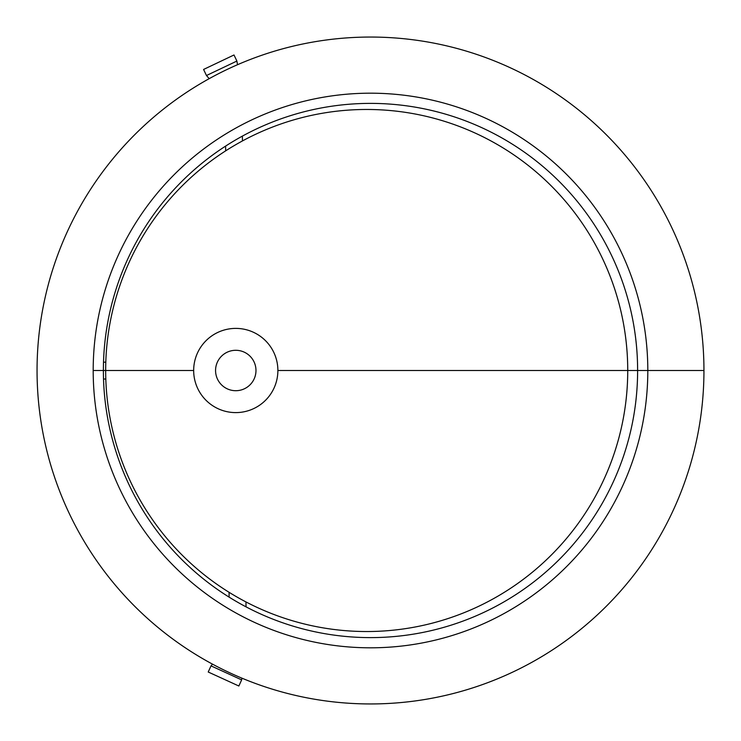 <?xml version="1.0" encoding="UTF-8"?>
<svg xmlns="http://www.w3.org/2000/svg" width="741" height="741" viewBox="0 0 741 741"><rect width="100%" height="100%" fill="white"/><g stroke="black" fill="none" stroke-linecap="round" stroke-linejoin="round"><path stroke-width="1.11" d="M539.883 590.068A277.31 277.31 0 0 1 150.932 539.883A277.31 277.31 0 0 1 201.117 150.932A277.31 277.31 0 0 1 590.068 201.117A277.31 277.31 0 0 1 539.883 590.068M159 533.659A267.121 267.121 0 0 0 617.549 472.082A267.121 267.121 0 0 0 334.951 105.759A267.121 267.121 0 0 0 159 533.659M634.518 166.827A333.45 333.45 0 0 0 166.827 106.482A333.45 333.45 0 0 0 106.482 574.173A333.45 333.45 0 0 0 574.173 634.518A333.45 333.45 0 0 0 634.518 166.827M366.702 631.536A261.036 261.036 0 0 1 140.642 239.982A261.036 261.036 0 0 1 592.763 239.982A261.036 261.036 0 0 1 366.702 631.536M225.662 353.003A20.211 20.211 0 0 1 255.978 370.491A20.211 20.211 0 0 1 225.672 388.006A20.211 20.211 0 0 1 225.662 353.003M230.803 328.689A42.098 42.098 0 0 1 274.466 387.098A42.098 42.098 0 0 1 202.052 395.703A42.098 42.098 0 0 1 230.803 328.689M242.39 136.103L242.427 140.947M206.47 75.526L236.888 61.058L233.999 54.982L203.58 69.45L206.47 75.526L209.212 78.657M237.509 64.717L236.888 61.058M225.662 150.849L225.625 146.079M211.018 665.881L241.649 679.886L238.852 686.009L208.221 672.013L211.018 665.881L212.5 664.14M241.918 678.163L241.649 679.886M246.012 606.842L245.975 601.942M229.062 592.291L229.099 597.126M703.95 370.5L277.875 370.5M193.67 370.5L93.19 370.5M627.738 370.5L637.621 370.5M105.806 362.182L103.508 362.182M105.806 379.022L103.518 379.022"/></g></svg>
